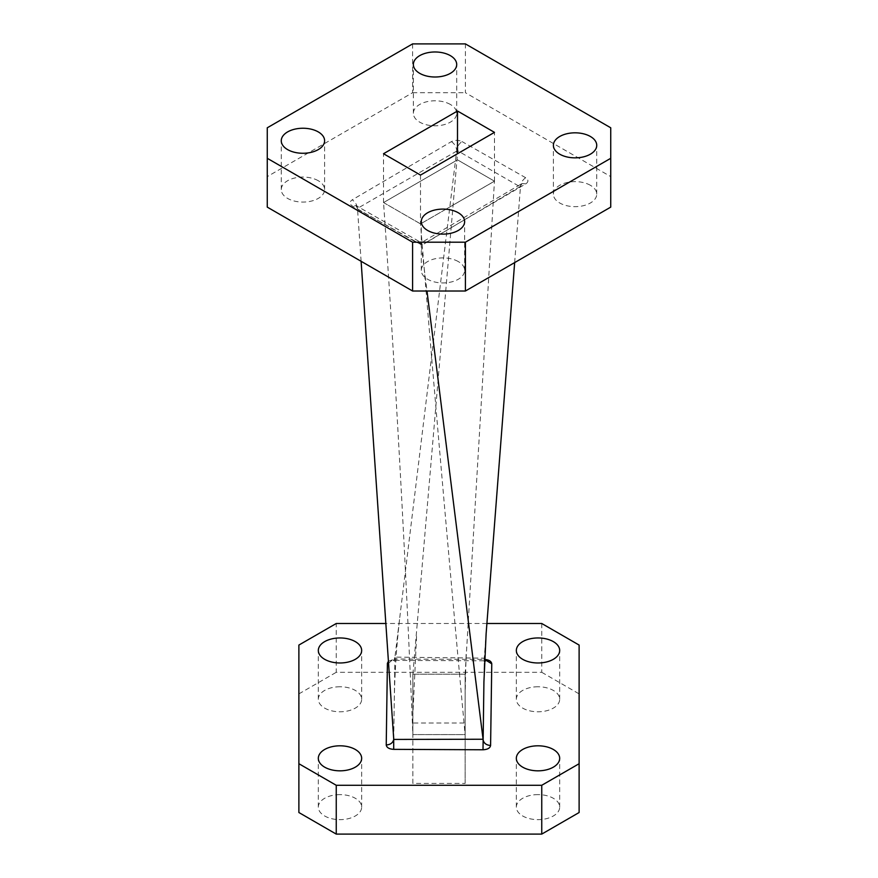 <?xml version="1.0" encoding="UTF-8"?>
<svg xmlns="http://www.w3.org/2000/svg" width="878" height="878" viewBox="0 0 878 878"><rect width="100%" height="100%" fill="white"/><g stroke="black" fill="none" stroke-linecap="round" stroke-linejoin="round"><path stroke-width="0.66" stroke-dasharray="4.39 3.29" d="M450.359 104.46A21.676 12.511 0 0 0 426.741 101.749A21.676 12.511 0 0 0 413.362 113.306A21.676 12.511 0 0 0 419.717 122.152A21.676 12.511 0 0 0 443.335 124.863A21.676 12.511 0 0 0 456.703 113.306A21.676 12.511 0 0 0 450.359 104.46M318.264 180.725A21.676 12.511 0 0 0 294.646 178.014A21.676 12.511 0 0 0 281.267 189.571A21.676 12.511 0 0 0 287.611 198.417A21.676 12.511 0 0 0 311.229 201.128A21.676 12.511 0 0 0 324.608 189.571A21.676 12.511 0 0 0 318.264 180.725M458.283 261.567A21.676 12.511 0 0 0 434.665 258.856A21.676 12.511 0 0 0 421.297 270.413A21.676 12.511 0 0 0 427.641 279.27A21.676 12.511 0 0 0 451.259 281.981A21.676 12.511 0 0 0 464.638 270.413A21.676 12.511 0 0 0 458.283 261.567M590.389 185.302A21.676 12.511 0 0 0 566.771 182.591A21.676 12.511 0 0 0 553.392 194.148A21.676 12.511 0 0 0 559.736 202.994A21.676 12.511 0 0 0 583.354 205.704A21.676 12.511 0 0 0 596.733 194.148A21.676 12.511 0 0 0 590.389 185.302M339.984 686.761A21.676 12.511 0 0 0 318.319 699.272A21.676 12.511 0 0 0 339.984 711.784A21.676 12.511 0 0 0 361.659 699.272A21.676 12.511 0 0 0 339.984 686.761M339.984 794.623A21.676 12.511 0 0 0 318.319 807.134A21.676 12.511 0 0 0 339.984 819.646A21.676 12.511 0 0 0 361.659 807.134A21.676 12.511 0 0 0 339.984 794.623M538.016 794.623A21.676 12.511 0 0 0 516.341 807.134A21.676 12.511 0 0 0 538.016 819.646A21.676 12.511 0 0 0 559.681 807.134A21.676 12.511 0 0 0 538.016 794.623M538.016 686.761A21.676 12.511 0 0 0 516.341 699.272A21.676 12.511 0 0 0 538.016 711.784A21.676 12.511 0 0 0 559.681 699.272A21.676 12.511 0 0 0 538.016 686.761M383.554 202.566L420.507 223.89L444.367 210.116L420.518 223.879L383.554 202.566L457.482 159.851L494.446 181.164L444.367 210.116L494.479 181.186L457.493 159.829L383.554 202.566C395.769 379.274 405.537 556.608 412.858 734.568L465.153 734.59L465.153 674.194L412.847 674.194L412.847 734.59L465.099 734.59L465.153 693.675L465.142 674.216L412.901 674.194L412.858 734.568M541.748 623.501L541.748 672.307L336.252 672.307L336.252 623.501M541.748 672.307L579.118 693.883L579.118 645.067M579.118 812.523L579.118 693.883M298.882 645.067L298.882 812.523M298.882 693.883L336.252 672.307M465.153 783.406L465.153 723L412.847 723L412.847 783.406L465.153 783.406L465.153 734.59M388.416 661.189L394.99 659.016L394.957 660.388L393.333 660.673L394.672 658.654M388.559 663.241L394.891 657.831L394.99 659.016L484.623 659.444M486.906 623.501L385.837 623.501M465.153 723L465.153 674.194M412.847 723L412.847 674.194M412.847 783.406L412.847 734.59M484.294 657.611L483.921 681.866L484.305 657.326L486.127 633.686M514.651 262.588L520.489 186.323L421.308 245.533L426.993 291.013M394.957 660.388L484.272 660.805L484.305 657.326L484.283 658.16L394.935 657.117L456.747 150.248L520.456 187.025M456.692 151.115L357.511 208.382C356.951 204.662 355.173 201.819 352.199 199.855C349.345 201.907 349.378 203.948 352.308 205.979L415.974 242.141C419.552 243.799 423.097 243.777 426.631 242.087L422.845 241.746L421.253 244.677L357.544 209.118L355.985 205.573L419.662 241.746L421.308 245.533M361.11 261.293L357.544 209.118M393.695 738.53L394.935 657.117M465.142 674.216L494.446 181.164M420.507 175.084L420.507 223.89C434.369 392.751 449.218 562.996 465.099 734.59M412.901 674.194L457.493 153.727M426.631 242.087L525.801 183.875C528.655 181.812 528.622 179.77 525.692 177.74C522.75 179.738 521.016 182.602 520.489 186.323L522.004 183.524L422.845 241.746M451.369 141.632C454.343 143.575 456.132 146.45 456.747 150.248C457.306 146.516 459.073 143.619 462.026 141.577C458.448 139.92 454.903 139.942 451.369 141.632L352.199 199.855M610.737 127.793L610.737 176.61L465.417 92.717L465.417 43.9M610.737 176.61L610.737 207.12M267.263 207.12L267.263 127.793M412.583 43.9L412.583 92.717L267.263 176.61M412.583 92.717L465.417 92.717M494.479 181.186L494.479 132.369M383.521 202.544L383.521 153.727M484.579 659.378L484.283 658.16M357.478 208.273L355.952 205.562L352.308 205.979M415.974 242.141L422.79 241.779M525.801 183.875L522.026 183.513M525.692 177.74L462.026 141.577M413.362 113.306L413.362 64.489M281.267 189.571L281.267 140.765M421.297 270.413L421.297 221.607M553.392 194.148L553.392 145.342M318.319 699.272L318.319 650.466M318.319 807.134L318.319 758.318M516.341 807.134L516.341 758.318M516.341 699.272L516.341 650.466M559.681 699.272L559.681 650.466M559.681 807.134L559.681 758.318M361.659 807.134L361.659 758.318M361.659 699.272L361.659 650.466M393.706 738.969L394.255 702.565C394.661 672.8 396.68 643.003 400.291 613.162M466.108 654.33L465.153 693.675M416.556 636.451L412.847 715.109M596.733 194.148L596.733 145.342M464.638 270.413L464.638 221.607M324.608 189.571L324.608 140.765M456.703 113.306L456.703 64.489M484.272 660.805L485.819 661.09M522.004 183.535L520.555 186.07"/><path stroke-width="1.32" d="M450.359 55.643A21.676 12.511 0 0 0 426.741 52.932A21.676 12.511 0 0 0 413.362 64.489A21.676 12.511 0 0 0 419.717 73.335A21.676 12.511 0 0 0 443.335 76.057A21.676 12.511 0 0 0 456.703 64.489A21.676 12.511 0 0 0 450.359 55.643M318.264 131.909A21.676 12.511 0 0 0 294.646 129.198A21.676 12.511 0 0 0 281.267 140.765A21.676 12.511 0 0 0 287.611 149.611A21.676 12.511 0 0 0 311.229 152.322A21.676 12.511 0 0 0 324.608 140.765A21.676 12.511 0 0 0 318.264 131.909M458.283 212.761A21.676 12.511 0 0 0 434.665 210.051A21.676 12.511 0 0 0 421.297 221.607A21.676 12.511 0 0 0 427.641 230.453A21.676 12.511 0 0 0 451.259 233.164A21.676 12.511 0 0 0 464.638 221.607A21.676 12.511 0 0 0 458.283 212.761M590.389 136.485A21.676 12.511 0 0 0 566.771 133.774A21.676 12.511 0 0 0 553.392 145.342A21.676 12.511 0 0 0 559.736 154.188A21.676 12.511 0 0 0 583.354 156.899A21.676 12.511 0 0 0 596.733 145.342A21.676 12.511 0 0 0 590.389 136.485M339.984 637.955A21.676 12.511 0 0 0 318.319 650.466A21.676 12.511 0 0 0 339.984 662.978A21.676 12.511 0 0 0 361.659 650.466A21.676 12.511 0 0 0 339.984 637.955M339.984 745.806A21.676 12.511 0 0 0 318.319 758.318A21.676 12.511 0 0 0 339.984 770.829A21.676 12.511 0 0 0 361.659 758.318A21.676 12.511 0 0 0 339.984 745.806M538.016 745.806A21.676 12.511 0 0 0 516.341 758.318A21.676 12.511 0 0 0 538.016 770.829A21.676 12.511 0 0 0 559.681 758.318A21.676 12.511 0 0 0 538.016 745.806M538.016 637.955A21.676 12.511 0 0 0 516.341 650.466A21.676 12.511 0 0 0 538.016 662.978A21.676 12.511 0 0 0 559.681 650.466A21.676 12.511 0 0 0 538.016 637.955M579.118 763.717L579.118 812.523L541.748 834.1L541.748 785.283L579.118 763.717L579.118 645.067L541.748 623.501L486.906 623.501M385.837 623.501L336.252 623.501L298.882 645.067L298.882 763.717L336.252 785.283L336.252 834.1L541.748 834.1M336.252 834.1L298.882 812.523L298.882 763.717M426.993 291.013L483.065 739.243L393.717 739.43L393.695 738.53L393.706 749.351C389.152 749.066 386.66 747.595 386.232 744.961L387.407 663.307L388.416 661.189M484.294 659.433C488.848 659.729 491.34 661.189 491.768 663.823L484.579 659.378M483.065 739.243L483.109 739.967C483.932 743.337 486.423 745.17 490.593 745.477C490.089 748.1 487.564 749.527 483.01 749.768L393.706 749.351M336.252 785.283L541.748 785.283M483.01 749.768L483.921 681.866L486.127 633.686L514.651 262.588M393.695 738.53L361.11 261.293M465.417 242.196L465.417 291.013L610.737 207.12L610.737 127.793L465.417 43.9L412.583 43.9L267.263 127.793L267.263 158.303L412.583 242.196L465.417 242.196L610.737 158.303M465.417 291.013L412.583 291.013L412.583 242.196M267.263 158.303L267.263 207.12L412.583 291.013M457.493 111.012L494.479 132.369L420.507 175.084L383.521 153.727L457.493 111.012L457.493 153.727M393.717 739.43C392.894 742.876 390.392 744.72 386.232 744.961M387.407 663.307L388.559 663.241M491.768 663.823L490.593 745.477M484.436 658.851L485.457 660.958"/></g></svg>

